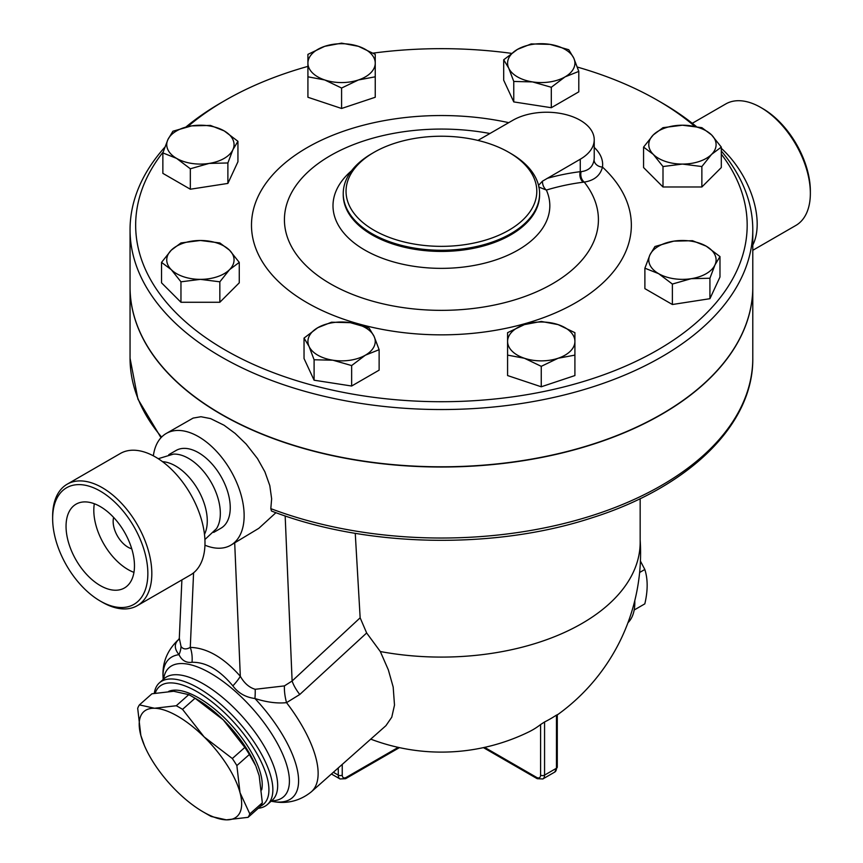 <?xml version="1.0" encoding="UTF-8"?>
<svg xmlns="http://www.w3.org/2000/svg" width="863" height="863" viewBox="0 0 863 863"><rect width="100%" height="100%" fill="white"/><g stroke="black" fill="none" stroke-linecap="round" stroke-linejoin="round"><path stroke-width="1.29" d="M762.752 108.609L760.767 107.465L762.752 108.609A67.325 38.867 60 0 1 810.357 191.068L810.357 193.355A70.13 40.485 -120 0 0 760.767 107.465A70.13 40.485 -120 0 0 725.697 103.992L692.288 123.29M752.784 250.313L795.826 225.459A70.13 40.485 -120 0 0 810.357 193.355M721.306 148.307A70.13 40.485 60 0 1 752.784 245.092M100.248 491.101A67.325 38.867 60 0 1 147.853 573.55A67.325 38.867 60 0 1 100.248 601.036A67.325 38.867 60 0 1 52.643 518.587A67.325 38.867 60 0 1 100.248 491.101M100.248 601.036L102.233 602.18A70.13 40.485 -120 0 0 137.303 605.653A70.13 40.485 -120 0 0 148.048 549.461A70.13 40.485 -120 0 0 102.233 487.66A70.13 40.485 -120 0 0 67.174 484.197A70.13 40.485 -120 0 0 52.643 516.301L52.643 518.587M100.248 506.559A48.393 27.94 60 0 1 131.866 549.202A48.393 27.94 60 0 1 124.445 587.973A48.393 27.94 60 0 1 76.063 560.033A48.393 27.94 60 0 1 76.063 504.165A48.393 27.94 60 0 1 100.248 506.559M67.174 484.197L120.335 453.496A70.13 40.485 60 0 1 155.405 456.969A70.13 40.485 60 0 1 201.219 518.771A70.13 40.485 60 0 1 190.464 574.963L137.303 605.653M131.748 548.814A21.036 12.147 60 0 1 113.625 517.422M133.948 572.374A48.393 27.94 60 0 1 94.326 503.733M162.503 461.662A44.887 25.912 60 0 1 175.545 465.955A44.887 25.912 60 0 1 204.477 534.359M158.253 458.706L173.452 454.111A44.887 25.912 60 0 1 188.598 458.415A44.887 25.912 60 0 1 216.484 528.663L204.909 539.526M634.176 610.012L644.823 603.863C647.93 590.605 647.93 579.149 644.823 569.483L640.411 561.047M639.623 572.482L644.823 569.483M634.769 600.713A49.094 28.339 60 0 1 627.962 622.708M236.861 765.578L240.022 792.687A70.13 28.63 -131.6 0 0 204.11 736.883L232.33 758.534A78.544 32.06 48.4 0 1 236.861 765.578L249.385 754.478A78.544 32.06 -131.6 0 0 244.844 747.423L223.269 719.893A70.13 28.63 48.4 0 1 255.61 765.535L249.385 754.478M248.08 817.337L226.343 819.85A70.13 28.63 -131.6 0 0 240.022 792.687L249.806 813.895A78.544 32.06 48.4 0 1 248.08 817.337L260.604 806.225A78.544 32.06 -131.6 0 0 262.33 802.795L259.18 775.697L255.987 766.42M154.52 708.253L176.268 705.74A78.544 32.06 48.4 0 1 182.535 709.364L204.11 736.883A70.13 28.63 -131.6 0 0 154.52 708.253A70.13 28.63 -131.6 0 0 140.842 735.427L137.692 708.318A78.544 32.06 48.4 0 1 139.418 704.888L154.52 708.253M211.23 816.484A78.544 32.06 48.4 0 1 208.123 814.758L203.269 811.954A70.13 28.63 -131.6 0 0 226.343 819.85L211.23 816.484M144.412 745.578L140.842 735.427A70.13 28.63 -131.6 0 0 144.412 745.578A70.13 28.63 -131.6 0 0 176.753 791.22A70.13 28.63 -131.6 0 0 203.269 811.954M191.899 696.365L196.753 699.17A70.13 28.63 48.4 0 1 223.269 719.893L195.049 698.253A78.544 32.06 -131.6 0 0 191.899 696.365A78.544 32.06 -131.6 0 0 188.781 694.639L173.679 691.263L151.942 693.787L139.418 704.888M195.049 698.253L182.535 709.364M188.781 694.639L176.268 705.74M244.844 747.423L232.33 758.534M262.33 802.795L249.806 813.895M168.706 691.36A69.428 28.339 48.4 0 1 229.148 722.665A69.428 28.339 48.4 0 1 261.694 789.861M324.758 79.968L307.918 76.807L307.918 63.139A33.657 19.439 0 0 0 324.758 79.968A33.657 19.439 0 0 0 358.415 79.968L341.586 88.037L324.758 79.968M307.918 54.369L324.758 46.311A33.657 19.439 0 0 0 307.918 63.139L307.918 54.369M341.586 43.15L358.415 46.311A33.657 19.439 0 0 0 324.758 46.311L341.586 43.15M375.243 63.139L375.243 76.807L358.415 79.968A33.657 19.439 0 0 0 375.243 63.139A33.657 19.439 0 0 0 358.415 46.311L375.243 54.369L375.243 63.139M508.739 68.166L503.701 59.784L517.444 49.396A33.657 19.439 0 0 0 508.739 68.166A33.657 19.439 0 0 0 532.536 81.909L513.765 81.456L508.739 68.166M531.187 43.916L549.958 44.369A33.657 19.439 0 0 0 517.444 49.396L531.187 43.916M568.739 49.72L573.766 58.101A33.657 19.439 0 0 0 549.958 44.369L568.739 49.72M565.049 76.883L551.306 87.271L532.536 81.909A33.657 19.439 0 0 0 565.049 76.883A33.657 19.439 0 0 0 573.766 58.101L578.793 71.402L565.049 76.883M653.28 134.93L663 127.67L682.439 125.211A33.657 19.439 0 0 0 653.28 134.93A33.657 19.439 0 0 0 653.28 154.369L643.571 147.098L653.28 134.93M701.867 127.67L711.587 134.93A33.657 19.439 0 0 0 682.439 125.211L701.867 127.67M721.306 147.098L711.587 154.369A33.657 19.439 0 0 0 711.587 134.93L721.306 147.098L721.306 167.551L701.867 186.991L663 186.991L663 166.537L653.28 154.369A33.657 19.439 0 0 0 682.439 164.078L663 166.537M701.867 166.537L682.439 164.078A33.657 19.439 0 0 0 711.587 154.369L701.867 166.537L701.867 186.991M673.723 241.155L692.493 240.701L706.236 246.182A33.657 19.439 0 0 0 673.723 241.155A33.657 19.439 0 0 0 649.925 254.898L654.952 246.516L673.723 241.155M719.979 256.57L714.952 264.952A33.657 19.439 0 0 0 706.236 246.182L719.979 256.57L719.979 277.023L709.925 298.695L709.925 278.242L691.144 278.695A33.657 19.439 0 0 0 714.952 264.952L709.925 278.242M658.631 273.668L644.888 268.188L649.925 254.898A33.657 19.439 0 0 0 658.631 273.668A33.657 19.439 0 0 0 691.144 278.695L672.374 284.056L658.631 273.668M558.081 324.607L574.909 332.676L574.909 341.435A33.657 19.439 0 0 0 558.081 324.607A33.657 19.439 0 0 0 524.424 324.607L541.252 321.446L558.081 324.607M574.909 353.118L574.909 355.114L558.081 358.264A33.657 19.439 0 0 0 574.909 341.435L574.909 375.556L541.252 386.786L541.252 366.333L524.424 358.264A33.657 19.439 0 0 0 558.081 358.264L541.252 366.333M507.584 341.435L507.584 332.676L524.424 324.607A33.657 19.439 0 0 0 507.584 341.435A33.657 19.439 0 0 0 524.424 358.264L507.584 355.114L507.584 341.435M374.1 336.408L379.127 349.698L365.383 355.178A33.657 19.439 0 0 0 374.1 336.408A33.657 19.439 0 0 0 350.292 322.665L369.073 328.026L374.1 336.408M351.64 365.567L332.87 360.205A33.657 19.439 0 0 0 365.383 355.178L351.64 365.567L351.64 386.02L314.1 380.205L314.1 359.763L309.073 346.462A33.657 19.439 0 0 0 332.87 360.205L314.1 359.763M317.778 327.692L331.521 322.212L350.292 322.665A33.657 19.439 0 0 0 317.778 327.692A33.657 19.439 0 0 0 309.073 346.462L304.035 338.08L317.778 327.692M229.547 269.644L219.838 281.813L200.399 279.364A33.657 19.439 0 0 0 229.547 269.644A33.657 19.439 0 0 0 229.547 250.205L239.267 262.384L229.547 269.644M180.96 281.813L171.252 269.644A33.657 19.439 0 0 0 200.399 279.364L180.96 281.813L180.96 302.266L161.532 282.827L161.532 262.384L171.252 250.205A33.657 19.439 0 0 0 171.252 269.644L161.532 262.384M200.399 240.486L219.838 242.945L229.547 250.205A33.657 19.439 0 0 0 200.399 240.486A33.657 19.439 0 0 0 171.252 250.205L180.96 242.945L200.399 240.486M341.586 88.037L341.586 108.479L375.243 97.26L375.243 74.822M341.586 108.479L307.918 97.26L307.918 74.822M578.793 71.402L578.793 91.845L551.306 107.713L551.306 87.271M551.306 107.713L513.765 101.91L513.765 81.456M513.765 101.91L503.701 80.227L503.701 59.784M663 186.991L643.571 167.551L643.571 147.098M709.925 298.695L672.374 304.51L644.888 288.641L644.888 268.188M672.374 304.51L672.374 284.056M541.252 386.786L507.584 375.556L507.584 353.118M314.1 380.205L304.035 358.533L304.035 338.08M351.64 386.02L379.127 370.151L379.127 349.698M219.838 281.813L219.838 302.266L239.267 282.827L239.267 262.384M219.838 302.266L180.96 302.266M209.116 163.42L190.335 168.781L176.602 158.393A33.657 19.439 0 0 0 209.116 163.42A33.657 19.439 0 0 0 232.913 149.677L227.886 162.967L209.116 163.42M162.859 152.913L167.886 139.623A33.657 19.439 0 0 0 176.602 158.393L162.859 152.913L162.859 173.355L190.335 189.224L190.335 168.781M172.913 131.23L191.683 125.879A33.657 19.439 0 0 0 167.886 139.623L172.913 131.23M224.197 130.906L237.94 141.295L232.913 149.677A33.657 19.439 0 0 0 224.197 130.906A33.657 19.439 0 0 0 191.683 125.879L210.464 125.426L224.197 130.906M227.886 162.967L227.886 183.42L237.94 161.748L237.94 141.295M227.886 183.42L190.335 189.224M752.784 287.142A311.37 179.763 180 0 1 752.784 287.26A311.37 179.763 180 0 1 560.572 453.345A311.37 179.763 180 0 1 221.252 414.369A311.37 179.763 180 0 1 130.054 287.26A311.37 179.763 180 0 1 130.054 287.142M752.784 229.774L752.784 287.034A311.37 179.763 180 0 1 560.572 453.118A311.37 179.763 180 0 1 221.252 414.143A311.37 179.763 180 0 1 130.054 287.034L130.054 229.774A311.37 179.763 0 0 0 221.252 356.883A311.37 179.763 0 0 0 560.572 395.858A311.37 179.763 0 0 0 752.784 229.774A311.37 179.763 0 0 0 721.306 151.003M477.929 140.421L512.827 120.291A47.692 27.53 180 0 1 564.79 114.326A47.692 27.53 180 0 1 594.229 139.763L594.229 157.627A47.692 27.53 180 0 1 594.078 159.806A8.414 6.85 -172.1 0 0 602.471 167.066A56.106 32.395 0 0 0 594.229 147.433M594.078 159.806C592.935 166.753 588.62 170.701 581.144 171.64A8.414 6.419 -98 0 0 584.251 182.093C594.273 180.496 600.346 175.491 602.471 167.066A189.925 109.655 0 0 1 488.717 331.392A189.925 109.655 0 0 1 251.78 219.126A189.925 109.655 0 0 1 508.728 122.654M581.144 171.64L580.26 171.683A8.414 6.3 -97 0 0 583.237 182.222L584.251 182.093A156.99 90.637 180 0 1 469.612 308.878A156.99 90.637 180 0 1 284.779 213.657A156.99 90.637 180 0 1 489.936 133.506M594.229 139.763A47.692 27.53 180 0 1 580.26 159.224L542.449 181.187A8.414 5.868 -106.6 0 0 546.355 190.054A397.347 229.407 -60 0 1 550.745 188.781A397.347 229.407 -60 0 1 583.237 182.222M542.449 181.187L538.555 185.34M538.706 186.98L546.355 190.054A108.414 62.589 0 0 1 495.254 260.097A108.414 62.589 0 0 1 364.758 250.033A108.414 62.589 0 0 1 351.543 170.766M721.306 154.121A305.761 176.527 180 0 1 614.025 370.896A305.761 176.527 180 0 1 225.211 350.011A305.761 176.527 180 0 1 163.139 152.05M187.8 126.591A305.761 176.527 180 0 1 225.211 100.367A305.761 176.527 180 0 1 307.918 66.375M373.14 53.118A305.761 176.527 180 0 1 511.446 53.355M577.325 67.066A305.761 176.527 180 0 1 657.628 100.367A305.761 176.527 180 0 1 694.596 126.214M373.981 230.227A95.372 55.059 180 0 1 373.981 152.352A95.372 55.059 180 0 1 508.857 152.352A95.372 55.059 180 0 1 508.857 230.227A95.372 55.059 180 0 1 373.981 230.227M373.981 152.352L371.996 153.506A98.177 56.688 0 0 0 343.237 193.582A98.177 56.688 0 0 0 371.996 233.668A98.177 56.688 0 0 0 478.987 245.955A98.177 56.688 0 0 0 539.602 193.582A98.177 56.688 0 0 0 510.842 153.506L508.857 152.352M696.29 126.505A311.37 179.763 0 0 0 661.587 102.654L657.628 100.367M225.211 100.367L221.241 102.654A311.37 179.763 0 0 0 185.933 127.012M164.79 147.249A311.37 179.763 0 0 0 130.054 229.774M355.254 533.323L360.151 617.811L366.656 632.978L380.313 651.533A198.738 114.747 0 0 0 640.163 542.352L640.163 498.652M752.784 287.26L752.784 358.264C753.626 424.661 688.782 487.422 591.63 517.919C493.431 550.13 365.308 547.39 271.467 511.015L270.809 508.641L271.64 498.814L269.806 485.621L264.898 471.824L257.476 458.555L246.128 444.035L235.092 433.388L224.056 425.232L210.583 418.598L200.96 416.732L193.129 418.091L166.257 433.463A64.52 37.249 60 0 1 198.512 436.656A64.52 37.249 60 0 1 240.669 493.517A64.52 37.249 60 0 1 230.777 545.211A64.52 37.249 60 0 1 204.952 545.2M370.734 739.138A199.159 199.159 0 0 0 528.857 731.889A198.846 114.801 -120 0 0 540.594 724.542L544.564 721.975A125.955 72.719 120 0 0 556.462 715.103L556.462 715.384M557.282 714.65L557.282 767.088L554.715 772.094A8.414 4.854 60 0 0 556.462 768.243A2.805 1.618 0 0 0 557.282 767.088M380.313 651.533L388.339 669.871L393.183 687.045L394.499 705.114L391.77 717.196L385.934 725.664L311.349 791.803A100.982 41.23 -131.6 0 0 286.538 702.655L299.763 694.488L366.656 632.978M178.738 639.483L178.112 640.055C174.121 644.111 174.412 648.987 178.986 654.661C181.856 660.497 186.203 663.043 192.018 662.288A28.048 21.737 89.9 0 0 190.281 647.39C186.192 649.677 183.107 649.375 181.025 646.463A28.048 21.165 -28 0 1 178.986 654.661A92.773 37.875 -131.6 0 0 163.075 677.412C162.136 663.334 166.893 651.09 177.347 640.68A100.982 41.23 -131.6 0 1 178.112 640.055A28.048 20.982 47.6 0 0 178.63 639.602L179.31 638.21L181.025 646.463M360.151 617.811L292.115 681.004A28.048 11.338 -132.9 0 0 299.763 694.488M285.168 515.923L292.115 681.004L284.412 685.902A28.048 12.298 -104.8 0 0 286.538 702.655C277.174 703.625 266.635 702.245 254.93 698.512A28.048 7.659 -81.2 0 0 255.2 689.289C249.245 687.563 244.283 683.226 240.313 676.279A28.048 7.228 -40.9 0 1 232.859 685.869C238.21 693.065 245.567 697.282 254.93 698.512A92.773 37.875 -131.6 0 1 278.857 728.965A92.773 37.875 -131.6 0 1 273.183 801.576C280.604 802.903 295.858 804.294 311.349 791.803M284.412 685.902L255.2 689.289M192.018 662.288C205.901 661.997 219.515 669.85 232.859 685.869M230.777 545.211L258.824 528.318L275.944 512.676M258.307 808.264A81.349 33.215 -131.6 0 0 267.39 804.532A81.349 33.215 -131.6 0 0 238.274 721.63A81.349 33.215 -131.6 0 0 159.45 682.806A81.349 33.215 -131.6 0 0 154.294 693.313M155.254 693.129A78.544 32.06 48.4 0 1 232.212 720.476A78.544 32.06 48.4 0 1 260.691 806.107M153.355 455.837A64.52 37.249 60 0 1 166.257 433.463M168.781 454.682L176.074 450.464A44.887 25.912 60 0 1 198.512 452.687A44.887 25.912 60 0 1 227.832 492.244A44.887 25.912 60 0 1 220.96 528.21L213.668 532.417M580.26 159.224L580.26 171.683A405.686 234.229 120 0 0 547.088 178.382M539.602 193.582L539.602 194.747A98.177 56.688 180 0 1 478.987 247.12A98.177 56.688 180 0 1 371.996 234.822A98.177 56.688 180 0 1 343.237 194.747L343.237 193.582M752.784 358.264A311.37 179.763 180 0 1 589.451 516.408A311.37 179.763 180 0 1 270.809 508.641M161.586 437.088A311.37 179.763 180 0 1 130.054 358.264L137.94 399.159L161.003 437.692M556.462 715.103L556.462 768.243L544.564 775.114L544.564 721.975M542.816 778.965A8.414 4.854 -120 0 0 544.564 775.114A2.805 1.618 180 0 1 540.594 775.114A5.61 3.236 60 0 1 536.624 777.401A2.805 1.618 120 0 0 537.207 778.685L542.816 778.965L554.715 772.094M540.594 724.542L540.594 775.114M536.624 777.401L484.607 747.369M338.274 767.919L338.274 775.114A2.805 1.618 0 0 0 342.244 775.114L342.244 764.402M399.418 747.628L345.632 778.685A2.805 1.618 -120 0 0 346.214 777.401A5.61 3.236 -60 0 1 342.244 775.114M333.366 772.277L338.274 775.114A8.414 4.854 120 0 0 340.022 778.965L345.632 778.685M398.231 747.369L346.214 777.401M234.704 542.946L240.313 676.279C223.636 657.498 206.958 647.876 190.281 647.39L193.582 572.816M271.565 800.842A86.278 35.221 -131.6 0 0 271.058 732.849A86.278 35.221 -131.6 0 0 205.038 670.271A86.278 35.221 -131.6 0 0 163.614 679.105M164.294 678.501L164.272 678.534A81.349 33.215 48.4 0 1 260.378 740.012A81.349 33.215 48.4 0 1 272.212 800.26L267.39 804.532M537.207 778.685L483.42 747.628M557.282 714.931A199.159 199.159 0 0 0 640.163 539.968M331.424 774.003L340.022 778.965M178.824 639.375L177.347 640.68M271.111 801.242L273.183 801.576M163.161 679.505L163.075 677.412M181.888 579.914L179.31 638.21M164.272 678.534L159.45 682.806M130.054 287.26L130.054 358.264"/></g></svg>
